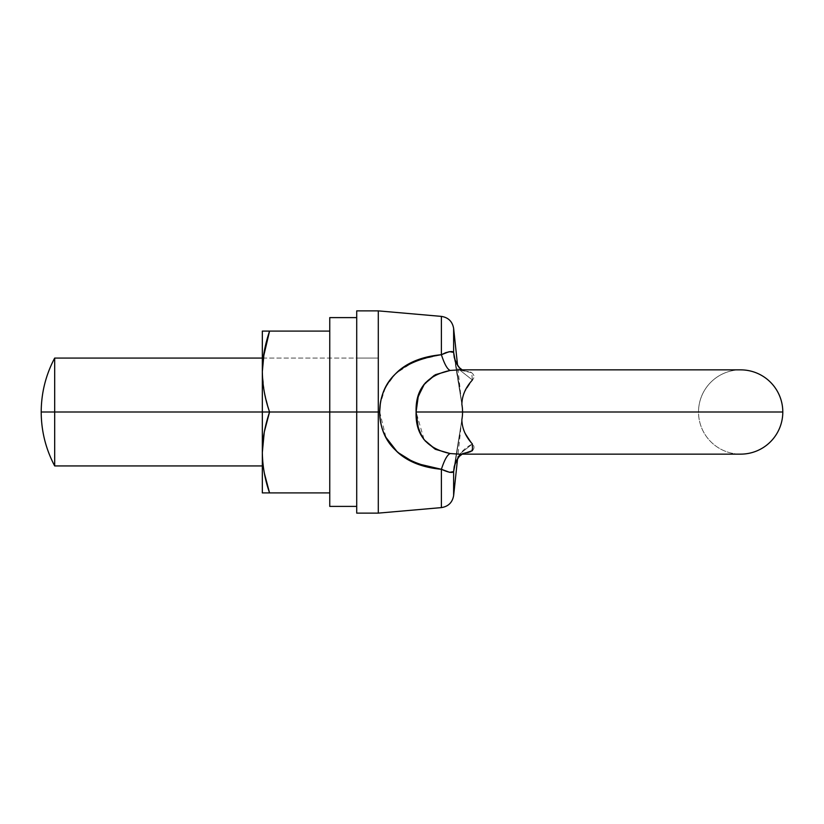 <?xml version="1.0" encoding="UTF-8"?>
<svg xmlns="http://www.w3.org/2000/svg" width="824" height="824" viewBox="0 0 824 824"><rect width="100%" height="100%" fill="white"/><g stroke="black" fill="none" stroke-linecap="round" stroke-linejoin="round"><path stroke-width="0.62" stroke-dasharray="4.12 3.09" d="M461.419 401.257L457.588 365.465L455.281 361.077L461.419 401.257L453.633 352.373L449.626 351.673L441.396 354.711L441.396 316.395L441.396 354.711C423.588 356.349 409.363 361.695 398.744 370.728C386.044 382.202 379.689 395.963 379.689 412L378.288 412L378.288 391.359L378.288 513.125L378.288 358.069L378.288 412L378.288 358.069L378.288 412L262.331 412L378.288 412L378.288 465.931L378.288 412L378.288 465.931L378.288 412L54.683 412L54.683 465.931L54.683 412L41.2 412L54.683 412L54.683 358.069L54.683 412L378.288 412L378.288 513.125L378.288 412L379.689 412C379.689 428.027 386.034 441.777 398.723 453.262C409.343 462.305 423.567 467.651 441.396 469.289C444.435 459.905 447.36 454.663 450.182 453.55L461.337 454.076L470.556 451.995C474.418 449.482 475.036 446.814 472.389 443.992L464.169 431.385L462.449 426.132L461.862 419.643A42.137 42.137 0 0 0 462.563 412L698.525 412A42.137 42.137 0 0 1 740.663 369.863A42.137 42.137 0 0 0 698.525 412L462.563 412A42.137 42.137 0 0 0 461.862 404.357L462.377 398.229L464.18 392.584L472.389 380.008C475.015 377.207 474.428 374.549 470.628 372.046L458.803 369.863L470.556 372.005C474.418 374.518 475.036 377.186 472.389 380.008L464.169 392.615L462.449 397.868L461.862 404.357C461.481 396.993 464.983 388.877 472.389 380.008L471.699 372.706L458.793 369.883L471.699 372.706L472.389 380.008L460.534 370.646L454.23 357.462L460.534 370.646L472.389 380.008L460.523 370.635L454.23 357.431L460.523 370.635L472.389 380.008M425.184 440.964L424.514 440.088C422.609 438.069 420.498 433.712 418.17 427.028L416.099 412L782.8 412L416.099 412L418.232 396.735M423.299 385.632L435.556 374.632L450.182 370.45L458.803 369.863L740.663 369.863M461.862 419.643L454.23 466.538L460.534 453.354L472.389 443.992C465.56 436.514 462.048 428.398 461.862 419.643L462.377 425.771L464.18 431.416L472.389 443.992L471.699 451.294L458.793 454.117L450.182 453.55C447.36 454.663 444.435 459.905 441.396 469.289L441.396 507.605L441.396 469.289L449.626 472.327L453.633 471.627L453.633 495.605L453.633 471.627A40.448 34.804 -168.4 0 1 454.23 466.538A40.448 34.804 -168.4 0 1 472.389 443.992C475.015 446.793 474.428 449.451 470.628 451.954L465.756 453.561M462.563 412L698.525 412A42.137 42.137 0 0 0 740.663 454.137A42.137 42.137 0 0 1 698.525 412L462.563 412M378.288 412L378.288 310.875L378.288 513.125L378.288 358.069L378.288 412L378.288 358.069L378.288 412L356.72 412L356.72 506.389L356.72 412L356.72 506.389L356.72 412L262.331 412L262.331 358.069L262.331 412L262.331 358.069L262.331 412L329.755 412L329.755 331.094L329.755 492.907L329.755 412L269.561 412C264.741 426.451 262.331 439.934 262.331 452.448C262.331 464.963 264.741 478.445 269.561 492.907L262.331 492.907L262.331 371.552C262.331 384.066 264.741 397.549 269.561 412L329.755 412L329.755 465.931L329.755 412L329.755 465.931L329.755 412L262.331 412L262.331 358.069L262.331 465.931L262.331 412L262.331 465.931L262.331 412L262.331 465.931L262.331 412L329.755 412L329.755 492.907L269.561 492.907L329.755 492.907L329.755 331.094L269.561 331.094L329.755 331.094L329.755 506.389L329.755 412L356.72 412L356.72 358.069L356.72 465.931L356.72 412L356.72 465.931L356.72 412L329.755 412L329.755 358.069L329.755 412L329.755 358.069L329.755 412L356.72 412L356.72 317.611L356.72 412L356.72 317.611L356.72 412L329.755 412L329.755 465.931L329.755 412L329.755 465.931L329.755 412L356.72 412L356.72 506.389L356.72 317.611L356.72 513.125L356.72 412L378.288 412L378.288 465.931L378.288 412L378.288 465.931L378.288 412L356.72 412L378.288 412L356.72 412L356.72 358.069L356.72 465.931L356.72 412L356.72 465.931L356.72 412L378.288 412L378.288 310.875L378.288 412M434.567 448.843L450.182 453.55L435.01 449.08M454.23 357.462L461.553 402.411L453.633 352.373L453.633 328.395L453.633 352.373C456.156 364.672 459.462 386.085 461.419 401.309C459.39 385.519 456.156 364.744 453.633 352.373L461.862 404.357M461.419 422.743L455.281 462.923L461.419 422.681L457.588 458.535M448.802 472.204L449.595 472.327M472.389 443.992L460.523 453.365L454.23 466.569L460.523 453.365L472.389 443.992M453.633 352.373L448.998 351.755M441.417 354.701L441.396 354.711C444.435 364.095 447.36 369.337 450.182 370.45L462.192 369.863M453.633 471.627L454.23 466.569L458.927 456.846M455.281 462.944L461.419 422.691L455.281 462.944M435.01 374.92L450.182 370.45C447.36 369.337 444.435 364.095 441.396 354.711L415.142 360.861M414.936 360.943L395.561 373.643L385.704 387.053M385.272 387.898L380.338 403.564M379.689 411.815L385.931 437.369M434.485 448.792L424.061 439.48L416.099 412L418.489 395.901M424.412 384.036L425.184 383.036M452.355 472.121L452.881 471.925M269.561 492.907L262.331 492.907L262.331 331.094L269.561 331.094C264.741 345.555 262.331 359.037 262.331 371.552L262.331 331.094L269.561 331.094M262.331 452.613L263.186 465.931M262.331 371.706L264.277 392.008L269.561 412C264.947 425.205 262.537 438.698 262.331 452.448M356.72 513.125L356.72 310.875L356.72 412L356.72 358.069L378.288 358.069L263.216 358.069L262.331 371.552M329.755 506.389L329.755 317.611M329.755 412L329.755 358.069L329.755 412M262.331 358.069L356.72 358.069L356.72 432.641L356.72 310.875M356.72 432.641L356.72 465.931L356.72 432.641M262.331 465.931L263.196 465.931M458.793 454.117L740.663 454.137M459.246 456.496L462.192 454.137M458.793 369.883L463.067 370.285L459.699 367.957M461.419 422.691L454.23 466.538"/><path stroke-width="1.24" d="M379.689 411.228L379.689 412L378.288 412L379.689 412C380.42 380.06 400.989 360.964 441.396 354.711L441.396 316.395L441.396 354.711C444.435 364.095 447.36 369.337 450.182 370.45C426.708 375.414 415.348 389.268 416.099 412C415.337 434.732 426.698 448.575 450.182 453.55C447.36 454.663 444.435 459.905 441.396 469.289L449.626 472.327L441.396 469.289L441.396 507.605L441.396 469.289C423.588 467.651 409.363 462.305 398.744 453.272C386.044 441.798 379.689 428.037 379.689 412C379.689 395.973 386.034 382.223 398.723 370.738C409.343 361.695 423.567 356.349 441.396 354.711C444.435 364.095 447.36 369.337 450.182 370.45L458.793 369.883L450.182 370.45L435.515 374.652L424.514 383.912C422.609 385.931 420.498 390.288 418.17 396.972L416.099 412L782.8 412A42.137 42.137 0 0 0 740.663 369.863A42.137 42.137 0 0 1 782.8 412L416.099 412L418.17 427.038C420.498 433.712 422.609 438.069 424.504 440.088L435.556 449.368L450.182 453.55L458.803 454.137L740.663 454.137A42.137 42.137 0 0 0 782.8 412A42.137 42.137 0 0 1 740.663 454.137M418.232 396.735L423.299 385.632M461.965 400.845L461.893 401.741M472.389 380.008C465.56 387.486 462.048 395.602 461.862 404.357A42.137 42.137 0 0 1 461.862 419.643C462.058 428.408 465.57 436.524 472.389 443.992L472.502 450.625L462.48 453.973L465.756 453.561M41.2 412C41.282 392.914 45.773 374.941 54.683 358.069L54.683 412L41.2 412C41.282 431.086 45.773 449.059 54.683 465.931L54.683 412L54.683 465.931C45.773 449.059 41.282 431.086 41.2 412L262.331 412L54.683 412L54.683 358.069C45.773 374.941 41.282 392.914 41.2 412M458.937 367.174L457.588 365.465L453.633 328.395L453.633 352.373L453.633 328.395C452.397 321.494 448.328 317.487 441.396 316.395L378.288 310.875L378.288 513.125L378.288 412L378.288 513.125L441.396 507.605C448.318 506.513 452.397 502.506 453.633 495.605L453.633 471.627L453.633 495.605L457.588 458.535M435.01 449.08L425.184 440.964M378.288 412L378.288 310.875L378.288 513.125L378.288 412L269.561 412C264.947 398.795 262.537 385.302 262.331 371.552L262.331 412L269.561 412C264.741 397.549 262.331 384.066 262.331 371.552C262.331 359.037 264.741 345.555 269.561 331.094L262.331 331.094L262.331 452.448C262.331 439.934 264.741 426.451 269.561 412L329.755 412L329.755 506.389L329.755 412L356.72 412L356.72 513.125L356.72 310.875L356.72 412L378.288 412L378.288 310.875L378.288 513.125L356.72 513.125L356.72 310.875L378.288 310.875L378.288 412M445.815 352.651L449.626 351.673L453.633 352.373L455.281 361.056L453.633 352.373L454.23 357.431L456.187 363.116L459.493 367.751L462.192 369.863M453.663 471.483L455.281 462.923L453.633 471.627L449.595 472.327M454.23 357.462L453.633 352.373C452.366 350.797 448.287 351.57 441.396 354.711L445.805 352.651M462.192 454.137L459.39 456.341L456.115 461.038L454.23 466.569L453.633 471.627C452.366 473.203 448.297 472.43 441.396 469.289C400.958 463.026 380.389 443.93 379.689 412M415.183 463.16L441.396 469.289C444.435 459.905 447.36 454.663 450.182 453.55L458.793 454.117M448.998 351.755L441.417 354.701M452.881 471.925L453.633 471.627L455.281 462.944L453.633 471.627L454.23 466.538M385.704 387.053L385.272 387.898M380.338 403.564L379.689 411.815M385.931 437.369L397.508 452.201L414.915 463.047M418.489 395.901L424.412 384.036M425.184 383.036L434.423 375.239M449.78 472.337L452.355 472.121M329.755 331.094L269.561 331.094L329.755 331.094M329.755 492.907L269.561 492.907C264.741 478.445 262.331 464.963 262.331 452.448L262.331 492.907L329.755 492.907M269.561 412L262.331 412L262.331 452.448L264.277 431.992L269.561 412M262.331 452.448L262.331 492.907L269.561 492.907C264.947 479.692 262.537 466.209 262.331 452.448M263.186 465.931L264.277 472.914L269.561 492.907M269.561 331.094L262.331 331.094L262.331 371.552L264.277 351.086L269.561 331.094L263.216 358.069M356.72 317.611L329.755 317.611L329.755 506.389L356.72 506.389M458.803 369.863L740.663 369.863M54.683 465.931L262.331 465.931M54.683 358.069L262.331 358.069"/></g></svg>
